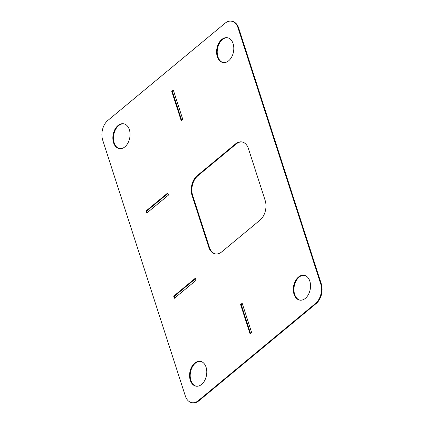 <?xml version="1.0" encoding="UTF-8"?>
<svg xmlns="http://www.w3.org/2000/svg" width="424" height="424" viewBox="0 0 424 424"><rect width="100%" height="100%" fill="white"/><g stroke="black" fill="none" stroke-linecap="round" stroke-linejoin="round"><path stroke-width="0.64" d="M198.294 400.675L315.573 303.404A14.416 9.667 100 0 0 320.661 283.741L238.028 27.915A14.416 9.667 100 0 0 231.509 21.2A14.416 9.667 100 0 0 225.075 23.214L107.797 120.485A14.416 9.667 100 0 0 102.709 140.148L185.336 395.974A14.416 9.667 100 0 0 191.855 402.689A14.416 9.667 100 0 0 198.294 400.675L198.925 400.786L316.203 303.515L315.573 303.404M198.925 400.786A14.416 9.667 100 0 1 192.491 402.8L191.855 402.689M231.509 21.2L232.145 21.311A14.416 9.667 100 0 1 238.664 28.026L321.291 283.852A14.416 9.667 100 0 1 316.203 303.515M215.604 253.95A14.416 9.667 100 0 1 209.403 247.298L192.676 195.522A14.416 9.667 100 0 1 197.764 175.859L236.104 144.059A14.416 9.667 100 0 1 242.226 141.992M221.726 251.883A14.416 9.667 100 0 1 215.286 253.902A14.416 9.667 100 0 1 208.767 247.187L192.046 195.411A14.416 9.667 100 0 1 197.133 175.748L235.474 143.948A14.416 9.667 100 0 1 241.913 141.929A14.416 9.667 100 0 1 248.432 148.644L265.154 200.419A14.416 9.667 100 0 1 260.066 220.083L221.726 251.883M146.148 210.887L146.837 213.023L168.487 195.067L167.798 192.931L146.148 210.887L146.778 211.004L147.303 212.631M174.375 298.295L173.692 296.164L195.342 278.208L196.031 280.338L174.375 298.295M174.847 297.908L174.322 296.275L173.692 296.164M171.747 91.388L181.186 120.623L182.765 119.314L173.321 90.079L171.747 91.388L172.377 91.499L181.657 120.236M250.043 333.81L240.604 304.575L242.178 303.266L251.623 332.501L250.043 333.81M250.515 333.423L241.235 304.686L240.604 304.575M196.301 386.211A12.614 8.459 100 0 1 190.477 372.383A12.614 8.459 100 0 1 200.679 361.386M201.617 384.404A12.614 8.459 100 0 1 195.983 386.163A12.614 8.459 100 0 1 189.846 372.272A12.614 8.459 100 0 1 200.367 361.322A12.614 8.459 100 0 1 206.758 371.053A12.614 8.459 100 0 1 201.617 384.404M119.573 148.66A12.614 8.459 100 0 1 113.749 134.832A12.614 8.459 100 0 1 123.951 123.835M124.889 146.852A12.614 8.459 100 0 1 119.255 148.612A12.614 8.459 100 0 1 113.118 134.721A12.614 8.459 100 0 1 123.638 123.771A12.614 8.459 100 0 1 130.036 133.502A12.614 8.459 100 0 1 124.889 146.852M223.321 62.614A12.614 8.459 100 0 1 217.496 48.787A12.614 8.459 100 0 1 227.699 37.789M228.637 60.807A12.614 8.459 100 0 1 223.003 62.567A12.614 8.459 100 0 1 216.865 48.675A12.614 8.459 100 0 1 227.386 37.725A12.614 8.459 100 0 1 233.778 47.456A12.614 8.459 100 0 1 228.637 60.807M300.049 300.166A12.614 8.459 100 0 1 294.224 286.338A12.614 8.459 100 0 1 304.427 275.34M305.365 298.358A12.614 8.459 100 0 1 299.731 300.118A12.614 8.459 100 0 1 293.594 286.226A12.614 8.459 100 0 1 304.109 275.277A12.614 8.459 100 0 1 310.506 285.007A12.614 8.459 100 0 1 305.365 298.358M146.778 211.004L167.957 193.434M174.322 296.275L195.501 278.711M172.377 91.499L173.485 90.577M241.235 304.686L242.343 303.764M238.664 28.026L238.028 27.915M321.291 283.852L320.661 283.741M209.403 247.298L208.767 247.187M236.104 144.059L235.474 143.948M197.764 175.859L197.133 175.748M192.676 195.522L192.046 195.411"/></g></svg>
